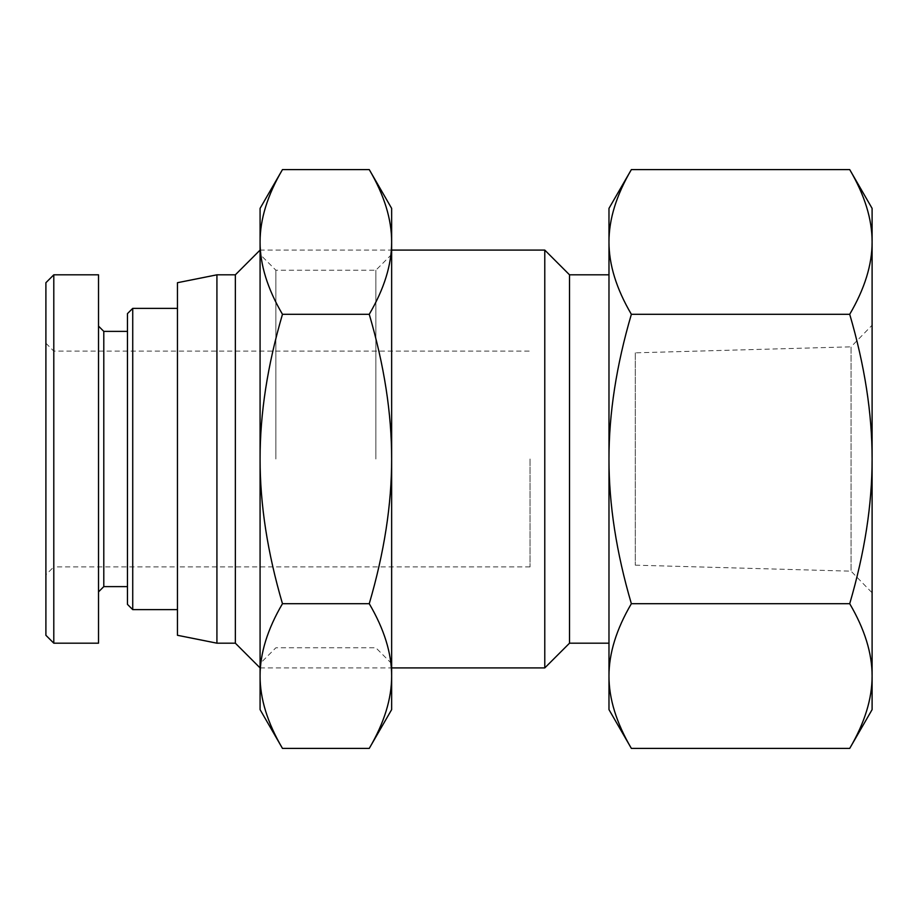<?xml version="1.0" encoding="UTF-8"?>
<svg xmlns="http://www.w3.org/2000/svg" width="918" height="918" viewBox="0 0 918 918"><rect width="100%" height="100%" fill="white"/><g stroke="black" fill="none" stroke-linecap="round" stroke-linejoin="round"><path stroke-width="0.69" stroke-dasharray="4.59 3.44" d="M530.042 459L530.042 566.876L530.042 459M177.461 459L177.461 566.876L177.461 459M635.29 352.833L635.29 565.167L635.29 352.833L851.055 346.832L851.055 571.168L851.055 346.832L872.1 325.201L872.1 592.798L872.1 325.201M872.1 709.625L872.1 208.375M608.978 208.375L608.978 241.95C608.932 219.241 616.391 195.132 631.366 169.601M631.366 748.399C616.391 722.868 608.932 698.759 608.978 676.05L608.978 709.625M608.978 676.05C608.932 653.341 616.391 629.22 631.366 603.7C616.391 552.647 608.932 504.418 608.978 459L608.978 676.05M608.978 459C608.932 413.582 616.391 365.353 631.366 314.3C616.391 288.78 608.932 264.659 608.978 241.95L608.978 459M849.712 169.601C864.687 195.132 872.146 219.241 872.1 241.95C872.146 264.659 864.687 288.78 849.712 314.3C864.687 365.353 872.146 413.582 872.1 459C872.146 504.418 864.687 552.647 849.712 603.7C864.687 629.22 872.146 653.341 872.1 676.05C872.146 698.759 864.687 722.868 849.712 748.399M849.712 314.3L631.366 314.3M849.712 603.7L631.366 603.7M177.461 635.29L177.461 282.71M216.923 643.185L216.923 274.815M235.352 643.185L235.352 274.815M260.081 250.086L260.081 667.914L260.081 250.086L391.642 250.086M544.776 667.914L544.776 250.086M569.516 643.185L569.516 274.815M608.978 274.815L608.978 643.185L608.978 274.815M275.87 459L275.87 270.213L275.87 459M260.081 208.375L260.081 709.625M375.852 459L375.852 270.213L375.852 459M391.642 709.625L391.642 208.375M369.254 169.601C384.229 195.132 391.688 219.241 391.642 241.95C391.688 264.659 384.229 288.78 369.254 314.3C384.229 365.353 391.688 413.582 391.642 459C391.688 504.418 384.229 552.647 369.254 603.7C384.229 629.22 391.688 653.341 391.642 676.05C391.688 698.759 384.229 722.868 369.254 748.399M282.469 748.399C267.494 722.868 260.035 698.759 260.081 676.05C260.035 653.341 267.494 629.22 282.469 603.7C267.494 552.647 260.035 504.418 260.081 459C260.035 413.582 267.494 365.353 282.469 314.3C267.494 288.78 260.035 264.659 260.081 241.95C260.035 219.241 267.494 195.132 282.469 169.601M369.254 603.7L282.469 603.7M369.254 314.3L282.469 314.3M98.524 591.88L98.524 326.119L98.524 591.88M103.791 331.387L103.791 586.613M98.524 643.185L98.524 274.815M127.464 586.613L127.464 331.387L127.464 586.613M530.042 566.876L177.461 566.876L177.461 351.124L177.461 566.876L53.795 566.876L53.795 351.124L53.795 566.876L45.9 574.771L45.9 343.229L45.9 574.771M45.9 635.29L45.9 282.71M53.795 274.815L53.795 643.185M127.464 604.377L127.464 313.623M132.731 308.368L132.731 609.632M177.461 609.632L177.461 308.368L177.461 609.632M45.9 343.229L53.795 351.124L530.042 351.124M635.29 565.167L851.055 571.168L872.1 592.798M260.081 667.914L391.642 667.914M391.642 254.424L375.852 270.213L275.87 270.213L260.081 254.424M391.642 663.576L375.852 647.787L275.87 647.787L260.081 663.576"/><path stroke-width="1.38" d="M849.712 169.601L872.1 208.375L872.1 709.625L849.712 748.399C864.687 722.868 872.146 698.759 872.1 676.05C872.146 653.341 864.687 629.22 849.712 603.7C864.687 552.647 872.146 504.418 872.1 459C872.146 413.582 864.687 365.353 849.712 314.3C864.687 288.78 872.146 264.659 872.1 241.95C872.146 219.241 864.687 195.132 849.712 169.601L631.366 169.601C616.391 195.132 608.932 219.241 608.978 241.95L608.978 208.375L631.366 169.601M631.366 314.3C616.391 365.353 608.932 413.582 608.978 459L608.978 241.95C608.932 264.659 616.391 288.78 631.366 314.3L849.712 314.3M608.978 459C608.932 504.418 616.391 552.647 631.366 603.7C616.391 629.22 608.932 653.341 608.978 676.05L608.978 459M631.366 748.399L608.978 709.625L608.978 676.05C608.932 698.759 616.391 722.868 631.366 748.399L849.712 748.399M849.712 603.7L631.366 603.7M216.923 643.185L216.923 274.815L177.461 282.71L177.461 635.29L216.923 643.185L235.352 643.185L260.081 667.914M216.923 274.815L235.352 274.815L235.352 643.185M235.352 274.815L260.081 250.086M391.642 250.086L544.776 250.086L544.776 667.914L391.642 667.914M544.776 250.086L569.516 274.815L569.516 643.185L544.776 667.914M569.516 274.815L608.978 274.815M282.469 748.399L260.081 709.625L260.081 208.375L282.469 169.601C267.494 195.132 260.035 219.241 260.081 241.95C260.035 264.659 267.494 288.78 282.469 314.3C267.494 365.353 260.035 413.582 260.081 459C260.035 504.418 267.494 552.647 282.469 603.7C267.494 629.22 260.035 653.341 260.081 676.05C260.035 698.759 267.494 722.868 282.469 748.399L369.254 748.399C384.229 722.868 391.688 698.759 391.642 676.05L391.642 709.625L369.254 748.399M369.254 169.601L391.642 208.375L391.642 676.05C391.688 653.341 384.229 629.22 369.254 603.7C384.229 552.647 391.688 504.418 391.642 459C391.688 413.582 384.229 365.353 369.254 314.3C384.229 288.78 391.688 264.659 391.642 241.95C391.688 219.241 384.229 195.132 369.254 169.601L282.469 169.601M369.254 314.3L282.469 314.3M369.254 603.7L282.469 603.7M98.524 326.119L103.791 331.387L103.791 586.613L98.524 591.88M53.795 274.815L98.524 274.815L98.524 643.185L53.795 643.185L53.795 274.815L45.9 282.71L45.9 635.29L53.795 643.185M103.791 586.613L127.464 586.613M132.731 308.368L127.464 313.623L127.464 604.377L132.731 609.632L132.731 308.368L177.461 308.368M132.731 609.632L177.461 609.632M569.516 643.185L608.978 643.185M103.791 331.387L127.464 331.387"/></g></svg>
